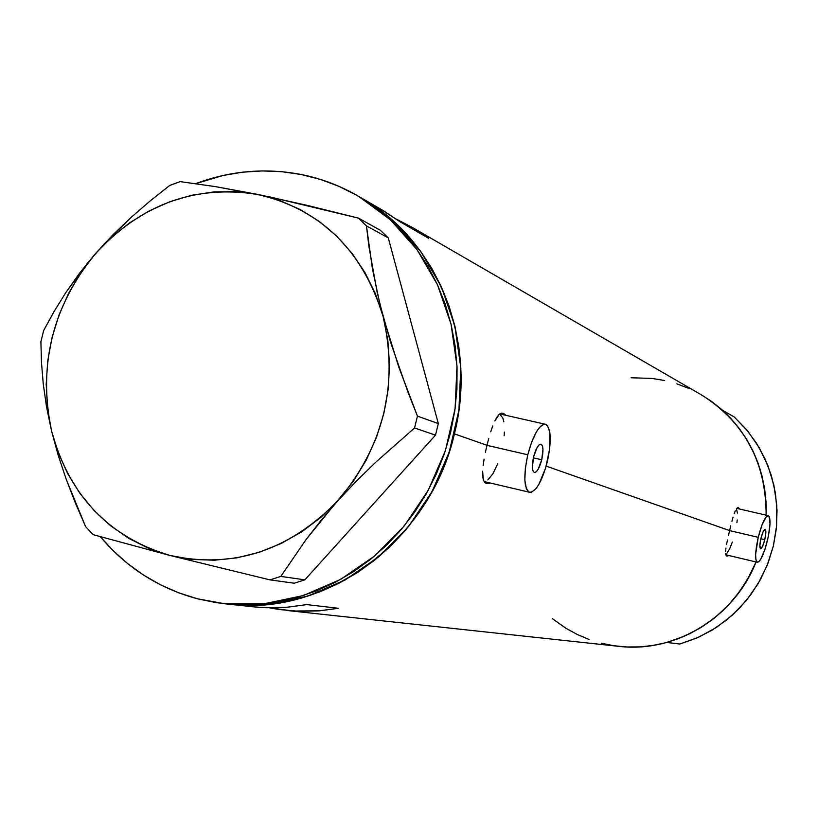 <?xml version="1.0" encoding="UTF-8"?>
<svg xmlns="http://www.w3.org/2000/svg" width="818" height="818" viewBox="0 0 818 818"><rect width="100%" height="100%" fill="white"/><g stroke="black" fill="none" stroke-linecap="round" stroke-linejoin="round"><path stroke-width="1.23" d="M764.779 539.675L760.842 538.745L764.779 539.675L762.58 546.312L760.546 548.694L759.871 545.381L760.945 538.305C762.448 532.559 763.838 529.543 765.137 529.277C766.21 530.187 766.088 533.653 764.779 539.675C763.286 545.412 761.885 548.418 760.587 548.704C759.513 547.794 759.636 544.328 760.945 538.305L763.163 531.628L765.188 529.287L765.852 532.63L764.779 539.675M541.731 459.777L533.367 457.835L541.731 459.777L538.142 469.307L536.087 471.904L534.266 472.456L532.958 470.851L532.365 467.323L533.592 456.853C535.841 448.581 538.295 444.338 540.943 444.143C543.326 445.708 543.592 450.912 541.731 459.777C539.491 468.029 537.037 472.272 534.379 472.487C531.997 470.964 531.731 465.749 533.592 456.853L537.221 447.262L539.287 444.685L541.097 444.194L542.385 445.861L542.958 449.399L541.731 459.777M527.784 454.777L486.966 445.35L527.784 454.777C533.213 434.869 539.093 424.695 545.422 424.276C551.158 428.059 551.782 440.565 547.324 461.781C541.966 481.567 536.087 491.741 529.665 492.303C523.949 488.673 523.326 476.168 527.784 454.777L525.36 468.193L524.849 480.043L526.301 488.479L527.702 491.004L529.481 492.252L531.557 492.191L536.301 488.244L538.776 484.532L545.565 468.244L549.696 448.704L549.839 432.272L547.61 425.841L545.882 424.419L543.837 424.307L541.547 425.493L539.093 427.957L536.567 431.618L531.72 441.904L527.784 454.777M758.235 537.324L729.584 530.606L758.235 537.324C761.834 523.52 765.188 516.301 768.296 515.667C770.853 517.886 770.566 526.209 767.427 540.616C763.859 554.369 760.505 561.588 757.356 562.293C754.799 560.146 755.086 551.823 758.235 537.324L755.627 554.389L755.934 559.941L757.294 562.273L759.493 561.046L760.801 559.154L764.963 549.328L768.409 536.087L770.014 523.796L769.217 516.526L767.448 515.8L766.272 516.782L762.141 524.573L758.235 537.324M501.802 414.031L501.086 413.264M505.452 414.869L503.448 413.335L505.452 414.869M501.322 413.192L503.448 413.335L501.322 413.192L499.133 414.47L501.322 413.192M496.966 417.098L499.133 414.47L494.818 420.994L496.966 417.098M492.733 425.963L490.708 431.822L492.733 425.963M488.775 438.366L486.976 445.299L454.419 433.857C430.503 539.798 326.658 616.67 229.664 604.298L268.744 604.298L307.64 596.169L344.848 580.126L378.898 556.69L408.417 526.71L432.19 491.342L449.256 451.976L458.908 410.155L460.79 367.579L454.849 325.932L441.372 286.842L420.973 251.811L394.511 222.159L363.069 198.938C437.671 241.279 477.937 341.597 454.419 433.857L486.976 445.299L488.775 438.366M739.37 508.622L738.429 507.743L739.37 508.622M737.417 507.835L738.429 507.743L736.364 508.888L737.417 507.835M735.29 510.851L734.196 513.663L735.29 510.851M733.071 517.18L731.926 521.291L733.071 517.18M730.76 525.81L729.584 530.585L546.189 466.117L729.584 530.585L730.76 525.81M485.391 452.303L486.976 445.299L485.391 452.303M483.141 465.503L484.082 459.143L483.141 465.503M482.681 475.984L482.64 471.199L483.315 479.726L482.681 475.984M484.563 482.293L483.315 479.726L484.563 482.293L486.403 483.581L484.563 482.293M488.796 483.571L486.403 483.581L490.289 483.019L488.796 483.571M728.47 535.361L729.584 530.585L728.47 535.361M726.578 544.267L727.437 539.992L726.578 544.267M725.607 551.24L725.944 548.08L725.607 551.24M726.036 555.299L725.627 553.684L726.844 556.056L726.036 555.299M728.03 555.903L726.844 556.056L728.03 555.903M286.361 610.422L619.144 646.394C675.382 653.122 734.472 617.232 756.057 561.976L749.298 576.291L739.523 591.751L727.826 605.749L714.431 618.019L699.605 628.336L683.623 636.516L666.782 642.427L679.778 644.032L698.562 637.253L716.19 627.58L732.233 615.248L746.292 600.555L758.02 583.827L767.12 565.483L773.368 545.974L776.619 525.759L776.793 505.34L773.9 485.217L768.01 465.871L759.278 447.773L747.938 431.342L734.257 416.976L722.529 410.247L734.861 422.978L745.402 437.344L753.961 453.111L760.351 469.972L764.452 487.64L766.18 505.78L766.129 515.166C766.129 462.426 744.697 422.405 701.844 395.104L412.344 227.465L428.571 238.253L400.176 221.852L383.458 210.747L360.84 197.649M229.715 604.298L256.903 607.181L272.2 607.825L287.578 607.201L306.791 604.614L338.417 608.295L319.777 610.79L293.703 611.036L269.357 607.805M381.26 209.469L400.176 221.852L428.571 238.253L412.19 227.384L396.546 219.214L412.344 227.465M601.281 643.214L613.899 645.739L626.741 646.966L639.686 646.895L652.611 645.504L665.371 642.805L677.856 638.838L689.942 633.613L701.486 627.181L712.396 619.615L722.55 610.974L731.834 601.353L740.178 590.852L747.468 579.553L756.057 561.976C738.194 603.019 708.439 629.829 666.782 642.427L679.778 644.032L696.271 638.255L711.916 630.259L726.435 620.167L739.533 608.183L750.975 594.502L760.546 579.379L768.061 563.101L773.368 545.974L776.384 528.305L777.039 510.442L775.341 492.702L771.323 475.422L765.055 458.918L756.681 443.499L746.343 429.43L734.257 416.976L722.529 410.247C752.263 438.121 766.803 473.09 766.129 515.166L766.016 502.058L764.625 488.745L761.947 475.667L758.01 462.978L752.867 450.779L746.558 439.205L739.175 428.366L730.771 418.356L721.445 409.286L711.292 401.229L700.392 394.256M688.92 388.468L676.915 383.867M664.533 380.503L651.885 378.417L631.097 377.773M552.283 618.592L565.944 628.285L577.181 634.441L589.001 639.441M228.457 604.165L241.351 605.146L261.31 604.921L281.3 602.58L301.116 598.122L320.564 591.588L339.429 583.019L357.538 572.508L374.685 560.136L390.697 546.035L405.401 530.33L418.642 513.172L430.288 494.757L440.196 475.268L448.264 454.9L454.419 433.857L458.591 412.374L460.749 390.667L460.851 368.959L458.918 347.486L454.972 326.454L449.062 306.085L441.26 286.586L431.659 268.151L420.35 250.962L407.476 235.175L393.161 220.942L377.579 208.406L360.871 197.659L377.579 208.406L393.161 220.942L407.476 235.175L420.35 250.962L431.659 268.151L441.26 286.586L449.062 306.085L454.972 326.454L458.918 347.486L460.851 368.959L460.749 390.667L458.591 412.374L454.419 433.857L448.264 454.9L440.196 475.268L430.288 494.757L418.642 513.172L405.401 530.33L390.697 546.035L374.685 560.136L357.538 572.508L339.429 583.019L320.564 591.588L301.116 598.122L281.3 602.58L261.31 604.921L241.351 605.146L228.457 604.165M251.913 606.7L266.095 607.723L286.443 607.283L306.791 604.614L338.417 608.295L318.672 610.872L298.928 611.291L279.388 609.553L269.347 607.805M736.425 508.796L737.427 513.08M737.222 519.941L736.906 522.682M732.366 542.037L729.656 548.796L726.875 553.305M499.716 414L502.835 418.039L503.827 421.812M504.379 432.088L504.154 435.718M497.641 463.929L492.906 473.775L487.814 479.992M301.361 174.531C321.658 178.621 340.83 185.952 358.877 196.514L390.442 219.827L417.016 249.613L437.497 284.797L451.025 324.071L456.986 365.912L455.094 408.693L445.381 450.708L428.243 490.268L404.358 525.81L374.716 555.923L340.513 579.481L303.151 595.606L264.091 603.776L224.848 603.776L197.363 598.776C158.702 588.275 126.361 567.59 100.328 536.71L112.761 550.279L127.496 563.469L143.467 575.034L160.543 584.839L178.569 592.784L197.363 598.776L216.76 602.743L236.586 604.635L256.627 604.4L276.699 602.048L296.597 597.569L316.116 590.995L335.073 582.396L353.253 571.823L370.482 559.4L386.566 545.217L401.331 529.44L414.634 512.211L426.331 493.704L436.28 474.113L444.399 453.642L450.585 432.507L454.777 410.922L456.935 389.112L457.047 367.302L455.105 345.717L451.147 324.593L445.217 304.132L437.385 284.541L427.742 266.024L416.393 248.754L403.468 232.905L389.092 218.611L373.448 206.013L356.668 195.236L338.938 186.34L320.441 179.428L301.361 174.531C265.625 167.67 230.41 170.706 195.707 183.641L222.915 175.512L242.476 172.199L262.189 170.921L281.883 171.698L301.361 174.531M338.161 500.432L356.239 481.25L375.268 462.651L414.562 427.978L435.513 435.145L304.848 579.839L280.809 576.414L306.106 539.502L321.198 520.197L338.161 500.432L356.239 481.25L375.268 462.651L414.562 427.978L417.446 416.127L398.785 367.057L383.069 316.351L377.078 291.924L368.918 246.504L366.454 225.88L388.294 237.915L438.325 423.581L417.446 416.127L407.845 391.822L390.442 341.832L379.9 303.999L372.394 268.59L366.454 225.88L358.407 218.099L307.394 205.41L258.447 194.541L215.379 186.606L180.124 181.616L169.715 185.451L150.226 200.901L131.166 217.363L112.72 235.011L95.236 253.887L79.673 273.048L65.941 292.404L53.978 311.668L43.691 330.462L40.9 341.719L41.462 362.159L43.231 383.734L46.493 406.628L51.514 430.82L58.15 455.105L66.258 479.399L75.542 503.387L85.614 526.649L93.14 534.655L169.827 555.432L269.971 579.88L294.245 583.214L304.848 579.839L435.513 435.145L438.325 423.581L388.294 237.915L380.411 230.308L358.407 218.099L270.349 197.036L215.379 186.606L180.124 181.616L169.715 185.451L150.226 200.901L131.166 217.363L103.794 244.347L87.219 263.437L65.941 292.404L53.978 311.668L43.691 330.462L40.9 341.719L41.462 362.159L43.231 383.734L46.493 406.628L51.514 430.82L58.15 455.105L66.258 479.399L85.614 526.649L93.14 534.655L169.827 555.432C108.487 536.966 69.049 495.432 51.514 430.82C37.914 365.247 52.485 306.269 95.236 253.887C140.952 204.111 195.359 184.326 258.447 194.541C321.024 209.561 362.568 250.165 383.069 316.351C398.775 384.644 383.806 446.004 338.161 500.432C289.102 550.933 232.997 569.267 169.827 555.432L269.971 579.88L280.809 576.414L306.106 539.502L353.417 481.199L366.26 460.053L376.454 437.395L383.806 413.632L388.192 389.194L389.532 364.542L387.814 340.104L383.069 316.351L375.401 293.682L364.961 272.517L351.965 253.212L336.648 236.105L319.317 221.473L300.267 209.561L279.858 200.543L258.447 194.541L236.402 191.657L214.112 191.882L191.944 195.216L170.267 201.555L149.438 210.778L129.786 222.721L111.626 237.179L95.236 253.887L80.88 272.578L68.794 292.946L59.141 314.664L52.086 337.374L47.751 360.718L46.197 384.327L47.454 407.824L51.514 430.82L58.334 452.947L67.802 473.847L79.786 493.152L94.111 510.555L110.563 525.729L128.855 538.418L148.723 548.387L169.827 555.432L191.821 559.41L214.336 560.218L236.964 557.835L259.316 552.252L281.003 543.561L301.617 531.894L320.789 517.436L338.161 500.432M358.407 218.099L380.411 230.308L388.294 237.915L366.454 225.88L358.407 218.099M280.809 576.414L304.848 579.839L294.245 583.214L269.971 579.88L280.809 576.414M417.446 416.127L438.325 423.581L435.513 435.145L414.562 427.978L417.446 416.127M484.062 481.546L529.655 492.293M725.832 554.788L757.356 562.283M736.773 508.367L768.296 515.667M499.798 413.939L545.422 424.276M358.877 196.514L363.069 198.938M224.889 603.776L229.664 604.298"/></g></svg>
